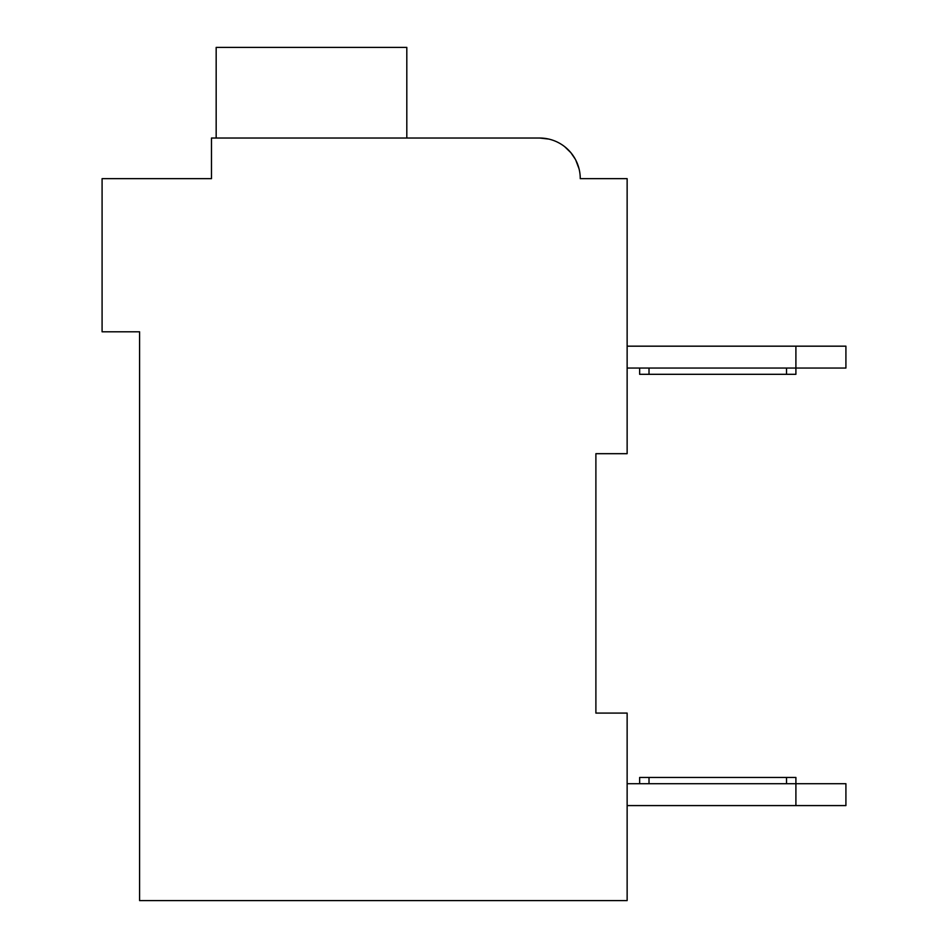 <?xml version="1.0" encoding="UTF-8"?>
<svg xmlns="http://www.w3.org/2000/svg" width="948" height="948" viewBox="0 0 948 948"><rect width="100%" height="100%" fill="white"/><g stroke="black" fill="none" stroke-linecap="round" stroke-linejoin="round"><path stroke-width="1.42" d="M595.889 453.689L627.138 453.689L627.138 178.662L580.259 178.662A40.634 40.634 0 0 0 539.625 138.029L548.762 139.072L539.625 138.029L548.762 139.072L539.625 138.029L548.762 139.072L539.625 138.029L548.762 139.072L539.625 138.029L548.762 139.072L539.625 138.029L211.475 138.029L211.475 178.662L102.088 178.662L102.088 331.8L139.593 331.8L139.593 900.6L627.138 900.6L627.138 713.086L595.889 713.086L595.889 453.689L595.889 713.086M627.138 346.174L795.905 346.174L795.905 368.049L627.138 368.049M795.905 346.174L845.912 346.174L845.912 368.049L795.905 368.049L795.905 374.306L649.013 374.306L649.013 368.049M845.912 783.712L845.912 805.587L795.905 805.587L795.905 783.712L845.912 783.712M627.138 805.587L795.905 805.587M639.639 783.712L639.639 777.467L795.905 777.467L795.905 783.712L627.138 783.712M639.639 368.049L639.639 374.306L649.013 374.306M211.475 156.787L211.475 178.662L133.348 178.662M557.223 142.034L558.597 142.733L557.223 142.034M564.676 146.667L570.897 152.711L564.676 146.667M570.909 152.735L575.317 159.228L570.909 152.735M575.756 160.07L579.027 168.744L575.756 160.07M589.632 178.662L580.259 178.662M539.625 138.029L411.491 138.029M406.811 138.029L406.811 47.4L216.168 47.4L216.168 138.029M786.532 777.467L786.532 783.712M649.013 777.467L649.013 783.712M786.532 374.306L786.532 368.049"/></g></svg>
